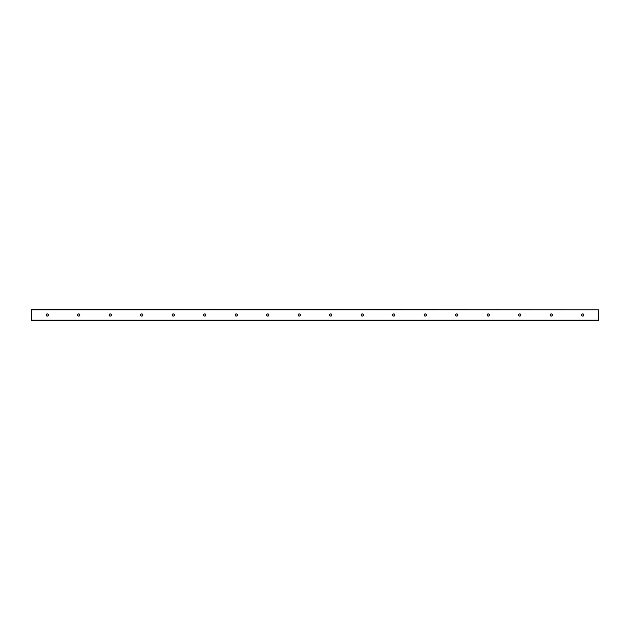 <?xml version="1.0" encoding="UTF-8"?>
<svg xmlns="http://www.w3.org/2000/svg" width="630" height="630" viewBox="0 0 630 630"><rect width="100%" height="100%" fill="white"/><g stroke="black" fill="none" stroke-linecap="round" stroke-linejoin="round"><path stroke-width="0.94" d="M583.837 315A1.087 1.087 0 0 1 582.207 315.937A1.087 1.087 0 0 1 582.207 314.063A1.087 1.087 0 0 1 583.837 315M552.337 315A1.087 1.087 0 0 1 550.707 315.937A1.087 1.087 0 0 1 550.707 314.063A1.087 1.087 0 0 1 552.337 315M520.837 315A1.087 1.087 0 0 1 519.207 315.937A1.087 1.087 0 0 1 519.207 314.063A1.087 1.087 0 0 1 520.837 315M489.337 315A1.087 1.087 0 0 1 487.707 315.937A1.087 1.087 0 0 1 487.707 314.063A1.087 1.087 0 0 1 489.337 315M457.837 315A1.087 1.087 0 0 1 456.207 315.937A1.087 1.087 0 0 1 456.207 314.063A1.087 1.087 0 0 1 457.837 315M426.337 315A1.087 1.087 0 0 1 424.707 315.937A1.087 1.087 0 0 1 424.707 314.063A1.087 1.087 0 0 1 426.337 315M394.837 315A1.087 1.087 0 0 1 393.207 315.937A1.087 1.087 0 0 1 393.207 314.063A1.087 1.087 0 0 1 394.837 315M363.337 315A1.087 1.087 0 0 1 361.707 315.937A1.087 1.087 0 0 1 361.707 314.063A1.087 1.087 0 0 1 363.337 315M331.837 315A1.087 1.087 0 0 1 330.207 315.937A1.087 1.087 0 0 1 330.207 314.063A1.087 1.087 0 0 1 331.837 315M300.337 315A1.087 1.087 0 0 1 298.707 315.937A1.087 1.087 0 0 1 298.707 314.063A1.087 1.087 0 0 1 300.337 315M268.837 315A1.087 1.087 0 0 1 267.207 315.937A1.087 1.087 0 0 1 267.207 314.063A1.087 1.087 0 0 1 268.837 315M237.337 315A1.087 1.087 0 0 1 235.707 315.937A1.087 1.087 0 0 1 235.707 314.063A1.087 1.087 0 0 1 237.337 315M205.837 315A1.087 1.087 0 0 1 204.207 315.937A1.087 1.087 0 0 1 204.207 314.063A1.087 1.087 0 0 1 205.837 315M174.337 315A1.087 1.087 0 0 1 172.707 315.937A1.087 1.087 0 0 1 172.707 314.063A1.087 1.087 0 0 1 174.337 315M142.837 315A1.087 1.087 0 0 1 141.207 315.937A1.087 1.087 0 0 1 141.207 314.063A1.087 1.087 0 0 1 142.837 315M111.337 315A1.087 1.087 0 0 1 109.707 315.937A1.087 1.087 0 0 1 109.707 314.063A1.087 1.087 0 0 1 111.337 315M79.837 315A1.087 1.087 0 0 1 78.207 315.937A1.087 1.087 0 0 1 78.207 314.063A1.087 1.087 0 0 1 79.837 315M48.337 315A1.087 1.087 0 0 1 46.707 315.937A1.087 1.087 0 0 1 46.707 314.063A1.087 1.087 0 0 1 48.337 315M598.5 309.787L31.5 309.488L31.5 320.512L598.5 320.512L598.5 309.787L31.5 309.787M31.5 320.213L598.5 320.213"/></g></svg>
